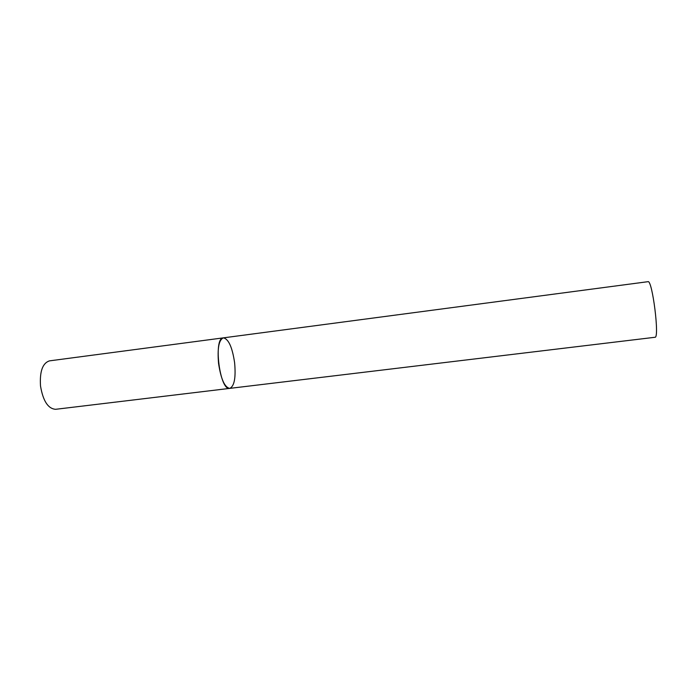 <?xml version="1.0" encoding="UTF-8"?>
<svg xmlns="http://www.w3.org/2000/svg" width="691" height="691" viewBox="0 0 691 691"><rect width="100%" height="100%" fill="white"/><g stroke="black" fill="none" stroke-linecap="round" stroke-linejoin="round"><path stroke-width="1.04" d="M234.612 362.715C235.968 377.683 234.344 386.234 229.766 388.377C224.705 387.47 220.973 379.178 218.563 363.492C217.268 348.342 218.874 339.799 223.383 337.856C228.557 338.953 232.297 347.236 234.612 362.715M223.383 337.856L647.968 281.686C652.304 279.38 659.758 338.426 654.982 337.277L55.617 409.305C48.085 408.761 43.049 400.987 40.51 385.993C39.603 371.438 42.6 363.069 49.502 360.866L223.383 337.856C213.035 337.683 219.781 391.123 229.766 388.377L229.792 388.377"/></g></svg>
